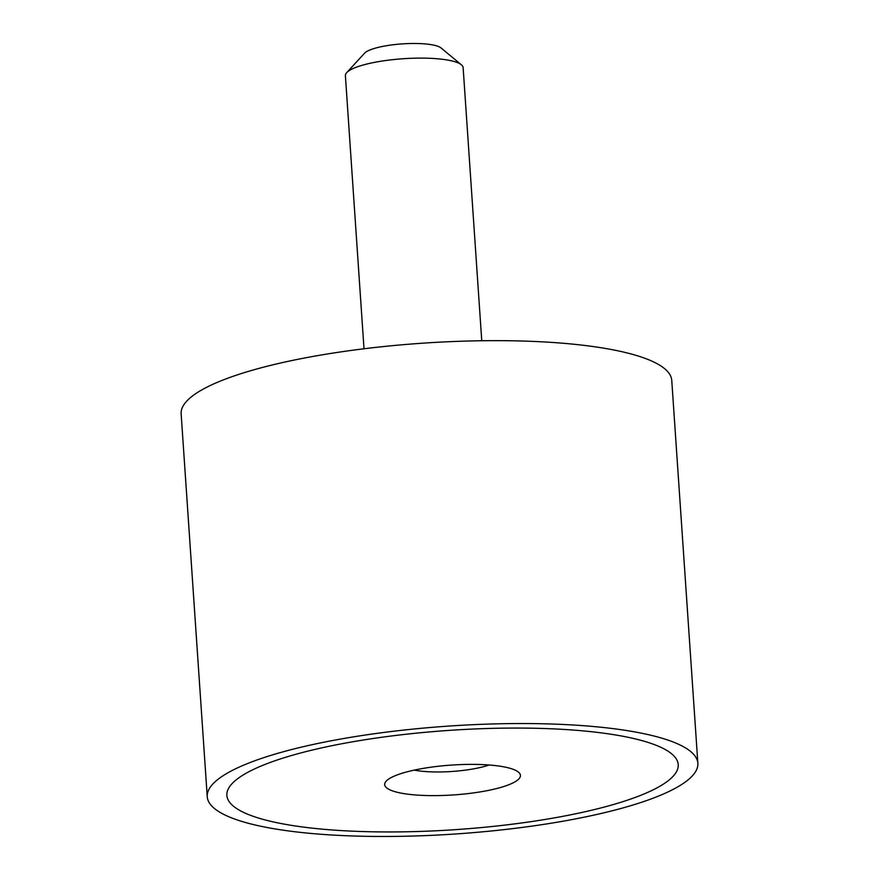 <?xml version="1.0" encoding="UTF-8"?>
<svg xmlns="http://www.w3.org/2000/svg" width="879" height="879" viewBox="0 0 879 879"><rect width="100%" height="100%" fill="white"/><g stroke="black" fill="none" stroke-linecap="round" stroke-linejoin="round"><path stroke-width="1.32" d="M207.246 796.726L181.14 413.844A245.878 54.058 -3.9 0 1 311.43 356.72A245.878 54.058 -3.9 0 1 566.966 343.59A245.878 54.058 176.1 0 1 671.754 380.387L697.86 763.28A245.878 54.058 176.1 0 0 593.061 726.483A245.878 54.058 -3.9 0 0 337.525 739.613A245.878 54.058 -3.9 0 0 207.246 796.726A245.878 54.058 -3.9 0 0 312.034 833.534A245.878 54.058 176.1 0 0 567.57 820.393A245.878 54.058 176.1 0 0 697.86 763.28M323.274 829.249A226.211 49.729 176.1 0 0 558.374 817.162A226.211 49.729 176.1 0 0 678.236 764.62A226.211 49.729 176.1 0 0 581.821 730.768A226.211 49.729 -3.9 0 0 346.733 742.843A226.211 49.729 -3.9 0 0 226.87 795.396A226.211 49.729 -3.9 0 1 346.733 742.843A226.211 49.729 -3.9 0 1 581.821 730.768A226.211 49.729 176.1 0 1 678.236 764.62A226.211 49.729 176.1 0 1 558.374 817.162A226.211 49.729 176.1 0 1 323.274 829.249A226.211 49.729 -3.9 0 1 226.87 795.396A226.211 49.729 -3.9 0 0 323.274 829.249M481.758 340.744L463.134 67.65A59.014 12.976 176.1 0 0 461.42 64.826L441.06 47.96A39.335 8.647 176.1 0 0 425.436 43.95A39.335 8.647 176.1 0 0 364.587 53.179L346.7 72.649A59.014 12.976 176.1 0 0 345.392 75.671L364.005 348.776M461.42 64.826A59.014 12.976 176.1 0 0 437.984 58.816A59.014 12.976 176.1 0 0 346.7 72.649M414.273 770.114A48.367 10.636 176.1 0 0 423.612 771.388A48.367 10.636 176.1 0 0 489.131 765.005M491.427 765.191A68.035 14.954 176.1 0 0 386.189 781.156A68.035 14.954 176.1 0 0 413.668 794.814A68.035 14.954 176.1 0 0 490.976 789.869A68.035 14.954 176.1 0 0 518.456 772.136A68.035 14.954 176.1 0 0 491.427 765.191"/></g></svg>
